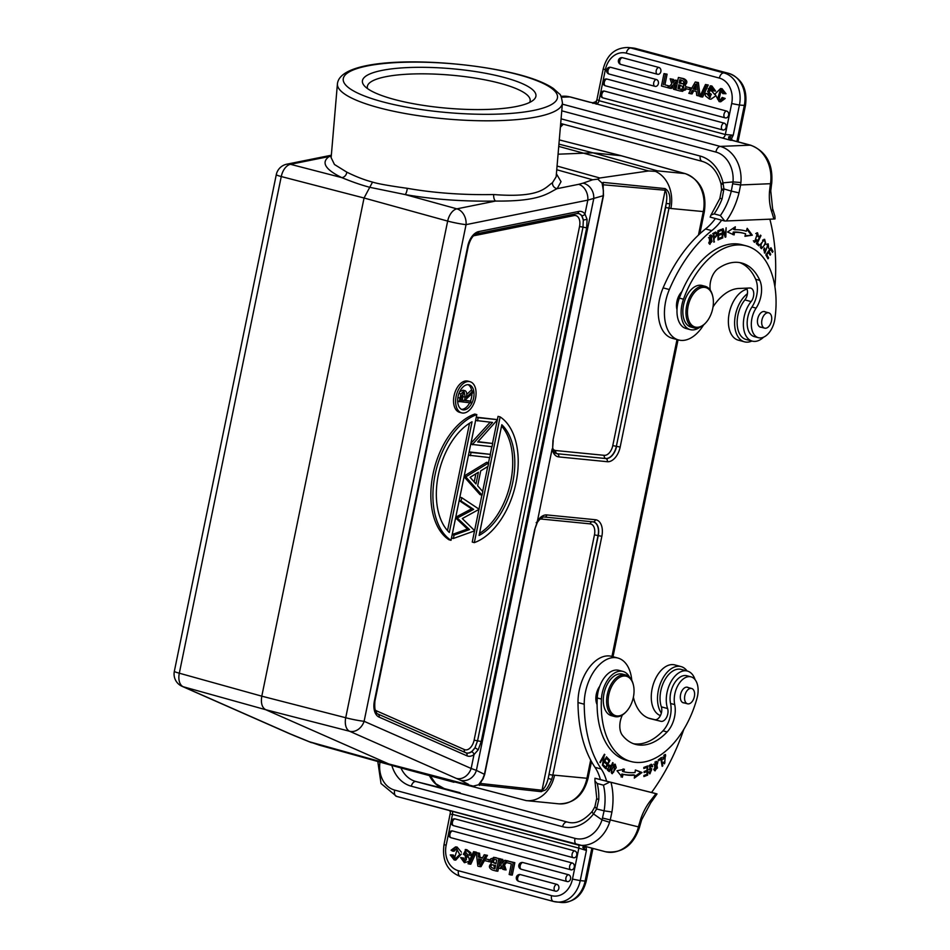 <?xml version="1.0" encoding="UTF-8"?>
<svg xmlns="http://www.w3.org/2000/svg" width="950" height="950" viewBox="0 0 950 950"><rect width="100%" height="100%" fill="white"/><g stroke="black" fill="none" stroke-linecap="round" stroke-linejoin="round"><path stroke-width="1.43" d="M558.933 144.127L592.99 152.831L621.169 155.741M699.818 233.819L704.354 211.672L670.866 208.489A32.264 25.686 -84.3 0 0 655.357 171.344L657.471 170.857L684.998 173.589L620.516 155.562L559.289 139.899L620.813 155.61M657.471 170.857L592.99 152.831L558.077 154.197M558.731 146.407L648.624 170.953L655.357 171.344M648.624 170.953L599.818 177.994L557.068 166.048M603.06 185.428L602.086 183.101L603.404 190.665L603.214 195.664L552.959 440.444L603.487 195.629L603.06 185.428L603.713 184.822L665.19 190.237L665.119 188.587L603.202 182.4L602.086 183.101L597.776 179.158L599.818 177.994M665.119 188.587C667.601 190.297 670.593 192.933 669.857 203.799L620.172 447.046A15.996 9.595 105 0 1 607.335 461.712L558.766 456.902A15.996 9.595 105 0 1 552.14 448.946L537.273 521.811L534.636 529.708L484.393 774.476L482.624 779.095L478.574 784.771L541.322 791.682L542.023 790.246L480.819 783.501L480.415 782.847M670.866 208.489L665.617 207.48L666.199 203.478L669.857 203.799M453.934 782.254L397.124 766.899L526.193 800.601A32.264 25.686 -84.3 0 0 526.431 800.624A32.264 25.686 -84.3 0 0 554.551 775.188L552.817 775.188L551.689 779.428C545.336 793.345 545.419 789.046 541.322 791.682M480.415 782.907L478.574 784.771L473.195 786.113L388.787 763.954L309.415 741.772L319.758 745.275M474.846 786.778L473.195 786.113M556.747 169.741L592.646 179.764L597.776 179.158M331.301 155.61L329.199 156.513C320.91 162.391 325.09 169.421 341.762 177.602C352.343 181.961 361.76 185.214 370.001 187.352L405.068 194.548C433.343 199.464 463.517 201.638 495.603 201.056C541.144 201.59 548.197 192.708 557.163 188.658L561.034 181.664L556.403 173.826M281.259 176.546A13.443 1.057 -168.4 0 1 276.284 174.669L174.337 671.329A13.443 1.057 11.6 0 0 179.312 673.206A13.443 8.146 105.6 0 0 183.231 686.743L265.703 709.709C261.986 707.548 260.692 703.036 261.796 696.172L345.717 717.737L447.664 221.089A13.443 7.968 -74.6 0 1 456.867 208.846A13.443 10.307 78.6 0 1 466.058 224.639A13.443 1.057 -168.4 0 1 447.664 221.089L364.052 198.004L261.796 696.172L179.312 673.206L281.259 176.546L364.052 198.004L372.543 182.091C377.459 183.694 389.049 185.773 407.277 188.314C434.269 193.028 463.077 195.106 493.703 194.548C541.298 198.217 545.336 187.186 552.461 182.721L556.142 176.831L562.436 103.004C561.581 97.244 560.559 94.204 559.348 93.884L553.375 88.492C545.727 83.303 534.256 78.672 518.973 74.611C454.622 57.879 340.611 54.542 337.416 83.849A112.919 25.745 4.9 0 0 378.872 107.73A112.919 25.745 4.9 0 0 497.242 120.686A112.919 25.745 4.9 0 0 562.436 103.004M318.986 745.061L397.124 766.899L388.787 763.954L265.703 709.709L349.624 731.274A13.443 7.98 104.4 0 1 345.717 717.737A13.443 1.057 11.6 0 0 364.111 721.299L466.058 224.639L587.812 200.129A13.443 10.307 -101.4 0 0 578.621 184.336L583.086 183.148A13.443 11.661 70.5 0 1 593.667 199.049L476.389 770.379L471.152 768.467L474.003 754.597L478.206 749.799L481.234 741.499L586.673 227.834L587.088 219.355L584.962 214.011L587.812 200.129L603.487 195.629M381.876 70.431A87.103 19.867 -175.1 0 1 488.478 73.839A87.103 19.867 -175.1 0 1 533.176 100.272A87.103 19.867 -175.1 0 1 516.515 106.471A87.103 19.867 -175.1 0 1 429.139 106.222A87.103 19.867 -175.1 0 1 364.42 85.904A87.103 19.867 -175.1 0 1 381.876 70.431M337.416 83.849L331.134 157.664L334.459 164.493L346.786 172.128C355.929 176.676 364.515 180.001 372.543 182.091M346.786 172.128A5.379 4.465 114.4 0 1 341.762 177.602L290.474 164.314A13.443 8.17 104.5 0 0 281.271 176.558M603.202 182.4L603.226 187.209M552.971 449.053A10.604 6.365 -75 0 0 555.691 450.526L604.259 455.335A10.604 6.365 -75 0 0 612.774 445.609L665.19 190.237C666.888 192.981 667.232 197.386 666.199 203.478L616.36 446.298L665.617 207.48M552.959 440.444L552.663 447.604M480.451 782.669L483.063 778.905L484.678 774.44L476.389 770.379A13.443 12.065 117.1 0 1 460.524 780.259L468.54 784.356M295.331 736.048A13.443 8.954 112.1 0 1 294.548 735.787L289.121 733.507A13.443 10.711 -66.2 0 0 290.272 733.911L309.415 741.772M456.677 778.454A13.443 10.711 -66.2 0 0 471.152 768.467L364.111 721.299A13.443 10.711 113.8 0 1 349.624 731.274L460.524 780.259M536.192 522.643L537.273 521.811M549.231 774.499L552.817 775.188L601.849 536.311L598.263 535.622L548.186 778.383C546.737 784.296 544.683 788.251 542.023 790.246L594.451 534.874A10.604 6.365 -75 0 0 590.188 523.878L541.619 519.068A10.604 6.365 -75 0 0 539.742 519.306M551.689 779.428L548.186 778.383L598.037 535.562L594.451 534.874M479.418 785.424L481.175 781.803M478.206 749.799L475 747.709L471.675 751.723A2.684 1.734 -125.6 0 1 474.003 754.597A15.996 9.595 105 0 1 468.671 756.271A15.996 9.595 105 0 1 466.901 755.808A2.684 2.138 -66.2 0 0 465.761 752.732L378.195 714.139M587.088 219.355L583.312 220.091L581.709 215.662A2.684 1.947 -37.3 0 0 584.962 214.011A15.996 9.595 105 0 0 580.521 211.363A15.996 9.595 105 0 0 578.633 211.47L478.705 231.586A15.996 9.595 105 0 0 467.756 246.145L374.395 700.981A15.996 9.595 105 0 0 379.05 717.084L466.901 755.808M578.384 213.513A13.288 7.98 -75 0 1 583.312 220.091L583.003 227.157L477.553 740.822L475 747.709A13.288 7.98 -75 0 1 467.02 753.041A13.288 7.98 -75 0 1 466.07 752.851M476.817 414.604L474.739 414.046A67.213 40.328 105 0 0 433.022 474.05A67.213 40.328 105 0 0 448.934 539.754L451.012 540.312A67.213 40.328 -75 0 1 435.1 474.608A67.213 40.328 -75 0 1 476.817 414.604L451.012 540.312M459.171 500.579L471.58 508.82L455.762 517.168M455.62 517.893L467.447 529.019L452.212 534.494M464.063 476.722L479.999 494.617L482.077 495.176L482.814 491.601L477.648 485.806L480.724 470.856L487.979 466.414L488.716 462.864L486.637 462.306L464.218 475.986M468.492 455.181L489.796 457.603L490.461 454.373L469.157 451.915M470.725 444.279L492.029 446.702L492.694 443.472L477.981 441.667M492.694 443.472L477.696 441.988L497.586 419.639L476.294 417.181M490.164 422.204L470.939 443.246M474.323 542.616L500.128 416.907A67.213 40.328 -75 0 1 516.04 482.624A67.213 40.328 -75 0 1 474.323 542.616L472.245 542.07L474.537 530.884M474.679 530.219L478.871 509.806M479.002 509.152L481.887 495.116M482.647 491.411L487.742 466.569M488.514 462.804L489.582 457.591M490.259 454.326L491.827 446.678M492.492 443.412L497.159 420.672M497.384 419.591L498.049 416.361L500.128 416.907M470.012 381.698L467.934 381.14A16.126 9.678 105 0 0 466.996 380.974A16.126 9.678 105 0 0 454.219 394.998A16.126 9.678 105 0 0 459.586 412.312L461.664 412.87A16.126 9.678 -75 0 1 456.297 395.544A16.126 9.678 -75 0 1 469.074 381.532A16.126 9.678 -75 0 1 470.012 381.698A16.126 9.678 -75 0 1 475.38 399.024A16.126 9.678 -75 0 1 462.603 413.036A16.126 9.678 -75 0 1 461.664 412.87M472.043 421.788A61.833 37.097 105 0 0 438.342 474.929A61.833 37.097 105 0 0 449.314 532.475L472.043 421.788M447.509 530.611L469.549 423.237M451.488 537.985L453.376 538.484L474.774 530.801L462.294 518.558L479.192 509.271L461.747 497.693L461.059 501.018L459.183 500.508M452.176 534.624L454.064 535.123L453.376 538.484M467.447 529.019L469.526 529.577L457.52 518.273L455.644 517.774M454.064 535.123L469.526 529.577M455.727 517.346L457.52 518.273M471.58 508.82L473.658 509.378L461.059 501.018M457.603 517.845L473.658 509.378M459.871 497.183L461.747 497.693M464.182 476.188L466.058 476.686L464.099 476.591M466.058 476.686L488.716 462.864M482.077 495.176L465.975 477.09M478.396 472.257L470.096 477.327L475.997 483.954L478.396 472.257M475.891 473.789L474.216 481.947M469.157 451.951L471.034 452.449L470.369 455.679M490.461 454.373L471.034 452.449M470.867 443.591L472.744 444.101L472.601 444.778M472.744 444.101L492.539 422.441L475.617 420.446M476.282 417.216L478.159 417.715L477.494 420.945M497.586 419.639L478.159 417.715M479.109 535.432A61.833 37.097 105 0 0 512.798 482.303A61.833 37.097 105 0 0 501.826 424.745L479.109 535.432M501.553 426.051A61.833 37.097 -75 0 1 510.72 481.745A61.833 37.097 -75 0 1 479.512 533.437M463.256 409.889A12.908 7.742 105 0 0 473.468 398.668A12.908 7.742 105 0 0 469.169 384.821A12.908 7.742 105 0 0 468.421 384.679A12.908 7.742 105 0 0 458.209 395.901A12.908 7.742 105 0 0 462.508 409.747A12.908 7.742 105 0 0 463.256 409.889M468.101 384.667A12.908 7.742 -75 0 1 471.734 390.759M471.948 393.656A12.908 7.742 -75 0 1 470.452 401.102M469.692 402.788A12.908 7.742 -75 0 1 461.498 409.355M457.662 401.339L470.523 402.859L470.856 401.221L465.702 400.354M459.183 401.743L460.952 393.918L464.586 390.497C466.676 391.258 467.246 393.537 466.319 397.314L472.934 391.079L470.856 390.533L466.723 394.428M463.196 390.117L459.669 391.709M458.28 395.58L457.995 396.863M458.969 393.383L460.952 393.918M470.856 401.221L465.631 400.698L465.904 399.356L472.518 393.122L472.934 391.079M464.467 400.579L460.691 400.211L461.391 396.767L464.253 392.148L465.168 397.219L464.467 400.579L460.762 399.867M463.244 392.481L462.389 400.021M367.579 88.647A81.724 18.644 -175.1 0 1 367.317 86.735A81.724 18.644 -175.1 0 1 385.581 76.76A81.724 18.644 -175.1 0 1 476.781 78.363A81.724 18.644 -175.1 0 1 530.183 100.605A81.724 18.644 -175.1 0 1 529.601 102.446M449.611 810.587L450.371 812.001L449.671 810.599M451.381 814.316L452.509 814.34L446.144 845.298A21.506 17.124 95.7 0 0 458.458 870.746A5.641 3.384 105 0 0 460.394 876.541A5.641 3.384 105 0 0 460.726 876.601M460.144 792.751A15.865 9.512 105 0 0 460.049 792.727L444.184 788.547A31.991 25.591 103.9 0 1 429.447 775.639M487.433 855.356L485.878 855.202L479.429 866.543L477.85 866.127L476.235 852.613L479.548 853.242L478.004 853.088L478.408 857.054L482.374 858.123L484.215 854.751L487.433 855.356L485.438 858.871M485.129 859.418L480.985 866.697L479.429 866.543M479.548 853.242L479.964 857.209L482.505 857.898M555.358 891.136L518.961 881.398A3.491 2.102 105 0 1 517.786 877.503A3.491 2.102 105 0 1 520.362 874.594L556.842 884.355A3.479 2.779 95.7 0 1 558.837 888.476A3.479 2.779 95.7 0 1 558.778 888.725A3.479 2.779 95.7 0 1 558.505 889.461A3.479 2.779 95.7 0 1 558.256 889.901A3.479 2.779 95.7 0 1 557.424 890.768A3.479 2.779 95.7 0 1 556.878 891.064A3.479 2.779 95.7 0 1 556.451 891.195A3.479 2.779 95.7 0 1 555.869 891.231A3.479 2.779 95.7 0 1 555.513 891.183A3.479 2.779 95.7 0 1 555.441 891.159A3.491 2.102 -75 0 1 555.394 891.148A3.491 2.102 -75 0 1 554.266 887.264A3.491 2.102 -75 0 1 556.842 884.355M555.513 891.171A3.491 3.491 0 0 1 555.394 891.148L518.914 881.386A3.491 3.491 0 0 1 519.721 874.511A3.479 2.779 95.7 0 1 520.362 874.594M567.079 881.529L521.443 869.321A3.491 2.102 105 0 1 520.268 865.426A3.491 2.102 105 0 1 522.844 862.517L568.563 874.748A3.479 2.779 95.7 0 1 570.558 878.869A3.479 2.779 95.7 0 1 570.499 879.13A3.479 2.779 95.7 0 1 570.226 879.866A3.479 2.779 95.7 0 1 569.976 880.294A3.479 2.779 95.7 0 1 569.145 881.161A3.479 2.779 95.7 0 1 568.599 881.457A3.479 2.779 95.7 0 1 568.183 881.588A3.479 2.779 95.7 0 1 567.589 881.624A3.479 2.779 95.7 0 1 567.245 881.576A3.479 2.779 95.7 0 1 567.162 881.553A3.491 2.102 -75 0 1 567.126 881.541A3.491 2.102 -75 0 1 565.986 877.669A3.491 2.102 -75 0 1 568.563 874.748M567.245 881.576A3.491 3.491 0 0 1 567.126 881.541L521.396 869.309A3.491 3.491 0 0 1 522.203 862.434A3.479 2.779 95.7 0 1 522.844 862.517M570.796 869.784L451.202 837.781A3.491 2.102 105 0 1 449.956 834.183A3.491 2.102 105 0 1 452.592 830.977L572.268 863.004A3.479 2.779 95.7 0 1 574.263 867.124A3.479 2.779 95.7 0 1 574.204 867.374A3.479 2.779 95.7 0 1 573.931 868.11A3.479 2.779 95.7 0 1 573.693 868.549A3.479 2.779 95.7 0 1 572.85 869.416A3.479 2.779 95.7 0 1 572.316 869.713A3.479 2.779 95.7 0 1 571.888 869.844A3.479 2.779 95.7 0 1 571.306 869.879A3.479 2.779 95.7 0 1 570.95 869.832A3.479 2.779 95.7 0 1 570.879 869.808A3.491 2.102 -75 0 1 570.831 869.796A3.491 2.102 -75 0 1 569.644 866.174A3.491 2.102 -75 0 1 572.268 863.004M570.95 869.832A3.491 3.491 0 0 1 570.831 869.796L451.155 837.769A3.491 3.491 0 0 1 451.963 830.894A3.479 2.779 95.7 0 1 452.592 830.977M573.361 857.731L453.684 825.704A3.491 2.102 105 0 1 452.438 822.106A3.491 2.102 105 0 1 455.074 818.9L574.75 850.927A3.479 2.779 95.7 0 1 576.745 855.047A3.479 2.779 95.7 0 1 576.163 856.472A3.479 2.779 95.7 0 1 573.361 857.731A3.491 2.102 -75 0 1 572.114 854.133A3.491 2.102 -75 0 1 574.75 850.927M453.637 825.693A3.491 3.491 0 0 1 454.444 818.817A3.479 2.779 95.7 0 1 455.074 818.9M514.829 862.683L512.276 875.081L510.732 874.926L513.273 862.529L514.829 862.683L506.825 860.807L513.273 862.529M504.474 864.88L502.918 864.726L504.545 869.761L506.101 869.915L504.474 864.88L506.599 862.576M508.119 860.938L504.818 860.273L506.599 860.748L502.918 864.726M503.452 861.816L502.752 859.453L499.391 858.812L501.196 859.299L502.312 863.111L504.818 860.273M501.956 866.685L499.474 868.395L501.03 868.549L502.158 867.362M476.366 852.174L470.796 864.191L469.241 864.037L468.006 863.704L473.575 851.687L476.366 852.174L474.81 852.019L469.241 864.037M465.156 860.831L463.707 858.016L460.619 857.601L462.151 857.862L464.36 860.878L466.474 859.75L465.346 857.814L465.262 849.514L469.324 852.649L469.407 855.202L467.899 854.964L464.978 851.307L463.374 854.24L467.103 856.864L464.396 862.707L460.619 857.601M464.396 862.707L469.122 861.294M469.407 860.664L468.659 857.019L464.93 854.394L465.809 851.497M469.407 855.202L470.963 855.356L470.879 852.791L466.806 849.668L465.262 849.514M496.292 857.719L493.584 857.351L494.736 857.565L490.675 858.824L491.221 863.609C488.478 866.127 488.894 868.264 492.48 870.034L496.304 871.067L498.845 858.669L494.736 857.565L500.389 858.907M500.009 860.748L498.762 866.839M498.489 868.134L497.859 871.221L496.304 871.067M452.532 851.105L451.06 850.214L455.561 846.901L459.729 854.477L454.195 859.964L450.264 854.953L451.891 854.929L454.456 858.266L457.188 849.419L454.029 849.015L452.532 851.105L454.076 851.259L456.321 848.861M455.24 858.242L453.447 855.083L451.891 854.929M454.195 859.964L455.751 860.118L461.367 854.014M461.415 852.197L457.104 847.056L455.561 846.901M490.152 861.852L484.868 860.664L485.248 858.847L490.224 859.916M458.458 870.746L551.546 895.66A21.506 17.124 95.7 0 0 564.573 892.644A21.506 17.124 95.7 0 0 572.47 879.106L578.835 848.148L586.423 850.452L582.789 847.436L583.811 845.939M591.814 848.362L585.093 881.089L580.236 880.614L586.423 850.452L586.15 846.913L583.264 847.911M586.174 846.521L582.789 847.436M594.902 806.693L596.742 798.19A5.641 1.651 1.7 0 0 598.797 799.544L596.636 808.972L604.105 810.825L602.039 819.898L609.579 822.284L610.256 819.909L639.552 827.165C633.401 845.524 622.048 853.717 605.482 851.746A32.526 26.018 -76.1 0 0 638.447 826.904L638.887 825.229L639.991 825.491L641.678 819.743L640.68 819.149L638.887 825.229M456.617 791.873L444.22 788.559A5.641 3.384 105 0 0 444.22 788.559A5.641 3.384 105 0 0 444.184 788.547L416.005 781.553L567.269 822.035A31.991 25.591 -76.1 0 0 567.625 822.13C575.664 824.41 583.882 820.812 592.289 811.347L594.89 806.728L596.636 808.972L593.501 813.936A5.641 1.603 -142.8 0 1 592.278 811.359A5.641 1.603 -142.8 0 1 592.313 811.312M609.579 782.159L603.452 785.163L597.217 783.501L594.949 781.078L594.961 778.24L657.02 793.927L650.726 802.845A5.641 2.672 38.7 0 0 650.679 800.482A43.011 25.804 105 0 0 640.68 819.149M603.452 785.163A48.118 28.868 105 0 1 604.105 810.825L611.931 812.012A53.77 32.264 105 0 0 611.016 782.515M600.388 779.594L594.961 778.24M657.02 793.927L651.557 792.466M683.822 729.339A161.31 96.781 -75 0 1 651.546 792.49L600.424 779.677A53.77 32.264 -75 0 0 595.009 767.351A123.666 74.195 105 0 1 577.992 702.549A37.644 22.586 105 0 1 579.951 687.278A37.644 22.586 105 0 1 611.61 656.355L617.844 658.029A37.644 22.586 -75 0 1 631.786 680.307M606.646 781.351A53.77 32.264 105 0 0 601.243 769.013A123.666 74.195 -75 0 1 584.226 704.223A37.644 22.586 -75 0 1 586.186 688.952A37.644 22.586 -75 0 1 617.844 658.029M633.389 697.193A48.391 29.034 105 0 0 650.192 718.651A48.391 29.034 105 0 0 650.501 718.734L660.879 721.311A8.063 4.833 105 0 0 666.556 717.416A8.063 4.833 105 0 0 667.589 708.534A23.655 14.191 -75 0 1 667.506 690.508A23.655 14.191 -75 0 1 687.396 671.068L681.162 669.406A23.655 14.191 105 0 0 661.271 688.833A23.655 14.191 105 0 0 661.354 706.859A8.063 4.833 -75 0 1 660.321 715.742A8.063 4.833 -75 0 1 654.645 719.649L648.565 718.129M687.396 671.068A23.655 14.191 -75 0 1 695.079 679.654M611.159 770.343L612.216 773.716L616.253 767.612L615.208 764.216L611.159 770.343M613.142 762.992L612.667 762.613L611.099 766.127L609.568 765.059L607.394 770.011L609.294 771.649L613.142 762.992L612.56 762.838M642.034 772.504L635.372 769.999L635.039 772.54A90.606 54.352 -75 0 1 623.758 771.744L624.411 769.227L616.977 770.747L622.321 777.278L623.093 774.345A93.29 55.967 105 0 0 634.707 775.164L634.315 778.121L642.034 772.504L640.787 772.172L634.493 776.756M647.722 765.949L643.839 767.422L643.839 768.502L647.033 767.291L647.009 770.414L644.124 771.507L644.124 772.587L646.998 771.495L646.974 774.309L643.898 775.473L643.898 776.554L647.651 775.129L647.722 765.949M609.924 760.356L607.371 757.791L606.872 758.777L608.974 760.879L607.549 763.717L605.649 761.829L605.162 762.803L607.05 764.703L605.768 767.256L603.737 765.237L603.25 766.211L605.72 768.693L609.924 760.356L608.487 760.392M606.931 757.316L606.539 756.818L602.965 763.076L604.438 754.229L599.901 762.197L600.305 762.696L603.867 756.438L602.395 765.284L606.931 757.316L606.337 757.162M653.992 769.821L655.084 770.866L657.792 762.482L656.664 761.401L653.992 769.821M661.342 757.53L658.196 759.953L658.362 760.938L660.856 759.026L662.162 766.329L662.827 765.819L661.342 757.53M649.883 768.704L649.741 766.127L651.273 765.451L652.056 766.876L652.697 766.448L651.581 764.311L649.527 769.916L651.581 769.928L650.192 772.801L649.551 771.59L648.898 772.006L649.907 773.882L651.759 768.704L649.669 768.657M622.381 715.006A16.126 9.678 105 0 0 622.404 735.276A61.299 36.777 105 0 0 635.574 744.384A61.299 36.777 105 0 0 635.954 744.479A61.299 36.777 105 0 0 667.137 731.939A21.506 12.908 105 0 0 674.714 704.603A18.822 11.293 -75 0 1 678.264 684.843A18.822 11.293 -75 0 1 690.923 676.828A18.822 11.293 -75 0 1 691.042 676.863L686.886 675.747A18.822 11.293 105 0 0 686.767 675.711A18.822 11.293 105 0 0 671.151 690.84A18.822 11.293 105 0 0 670.557 703.487A21.506 12.908 -75 0 1 662.981 730.823A61.299 36.777 -75 0 1 633.519 743.719M622.974 671.448L618.818 670.332A24.201 14.511 105 0 0 618.676 670.296A24.201 14.511 105 0 0 604.58 677.338A24.201 14.511 105 0 0 599.711 686.28A13.443 8.063 105 0 0 596.553 693.132A13.443 8.063 105 0 0 597.099 704.603A79.04 47.417 105 0 0 626.822 760.404L630.978 761.52A79.04 47.417 -75 0 1 601.421 699.069A24.201 14.511 -75 0 1 622.82 671.401A24.201 14.511 -75 0 1 622.974 671.448A24.201 14.511 -75 0 1 629.589 677.219M663.254 759.299L663.385 757.34L665.261 755.642L664.774 762.755L663.991 761.947L663.409 762.767L664.477 763.824L665.511 754.538L663.254 759.299L662.506 759.097M612.643 772.671L611.646 773.347M614.519 764.239L615.006 765.296M614.899 765.261L613.581 772.279C611.171 772.445 611.242 770.248 613.783 765.7L614.899 765.261L613.534 764.904M611.147 772.279L613.581 772.279M610.434 765.949L610.102 766.697M608.606 770.07L608.261 770.83M609.009 765.106L611.099 766.127M606.658 768.716L609.259 770.236L607.905 769.049L609.294 766.175L610.636 767.149L609.259 770.236M607.905 769.049L607.109 768.835M635.36 770.129L640.787 772.172M623.093 774.345L621.846 774.012A93.29 55.967 -75 0 0 633.46 774.832L634.707 775.164M621.846 774.012L621.074 776.946M623.164 768.894L622.511 771.412L623.758 771.744M646.416 774.523L647.651 775.129M646.475 766.424L646.463 767.149M646.439 770.64L646.439 771.341M646.404 774.796L643.898 775.746M644.124 771.78L646.998 771.495M643.839 767.695L647.033 767.291M607.062 758.397L608.677 760.012M606.896 763.551L606.563 764.216M605.126 767.078L604.782 767.754M603.44 765.842L605.768 767.256M605.34 762.434L607.549 763.717M603.274 756.283L603.867 756.438M604.236 754.597L604.877 754.763M655.999 761.401L656.759 762.66M655.69 769.832L654.514 770.545M656.391 762.482L657.424 768.004L655.393 769.809L654.336 764.358L656.391 762.482L654.835 762.114M653.766 769.262L655.393 769.809M662.031 765.605L662.827 765.819M659.775 758.741L660.856 759.026M650.869 764.322L651.451 766.116M652.697 766.448L651.938 766.246M651.273 765.451L649.598 765.106M650.999 768.669L651.427 769.892M650.465 772.813L649.373 773.514M651.581 769.928L649.028 769.619M691.042 676.863A18.822 11.293 -75 0 1 697.039 698.119A79.04 47.417 -75 0 1 631.489 761.651A79.04 47.417 -75 0 1 630.978 761.52M599.711 686.28A24.201 14.511 105 0 0 597.265 697.965A79.04 47.417 105 0 0 597.099 704.603M622.63 674.132A21.506 12.908 105 0 0 622.488 674.096A21.506 12.908 105 0 0 622.357 674.061A21.506 12.908 105 0 0 604.438 691.648A21.506 12.908 105 0 0 611.373 715.647A21.506 12.908 105 0 0 611.503 715.682M626.466 711.419L625.919 712.013A21.506 12.908 -75 0 1 614.828 716.573A21.506 12.908 -75 0 1 614.697 716.538A21.506 12.908 -75 0 1 607.727 692.657A21.506 12.908 -75 0 1 625.682 674.951A21.506 12.908 -75 0 1 625.812 674.987A21.506 12.908 -75 0 1 633.282 684.523L633.46 685.306A20.437 12.255 -75 0 1 632.985 698.939A20.437 12.255 -75 0 1 626.466 711.419A20.437 12.255 -75 0 1 615.932 715.754A20.437 12.255 -75 0 1 609.188 693.037A20.437 12.255 -75 0 1 626.24 676.21A20.437 12.255 -75 0 1 633.46 685.306M688.334 687.598A8.063 4.833 105 0 0 687.515 687.242A8.063 4.833 105 0 0 687.467 687.23A8.063 4.833 105 0 0 680.734 693.868A8.063 4.833 105 0 0 683.347 702.822A8.063 4.833 105 0 0 683.394 702.834A8.063 4.833 105 0 0 684.238 702.929M684.558 698.024A7.932 4.762 -75 0 1 691.636 688.489A7.932 4.762 -75 0 1 694.616 694.26A7.932 4.762 -75 0 1 687.539 703.807A7.932 4.762 -75 0 1 684.558 698.024M664.857 754.561L665.701 755.891M664.905 762.779L663.896 763.467M665.261 755.642L663.777 755.274M661.366 713.07A26.351 15.806 -75 0 1 658.873 688.227A26.351 15.806 -75 0 1 681.019 666.579A26.351 15.806 -75 0 1 687.052 670.973M681.019 666.579L674.797 664.917A26.351 15.806 105 0 0 652.638 686.553A26.351 15.806 105 0 0 660.416 715.576M484.215 854.751L485.878 855.202M478.408 857.054L479.964 857.209M476.235 852.613L478.004 853.088M479.073 864.31A15.568 12.397 95.7 0 1 479.869 862.659L481.579 859.607L478.574 858.812L479.073 864.31M480.32 861.864L480.059 859.204M510.732 874.926L509.164 874.499L511.349 863.847L506.469 862.541L506.825 860.807M508.155 860.902L506.599 860.748M501.196 859.299L502.752 859.453M499.474 868.395L497.705 867.932L501.173 864.334L499.391 858.812M504.545 869.761L502.716 869.262L501.766 865.949L501.161 866.602M473.575 851.687L474.81 852.019M462.151 857.862L463.707 858.016M464.93 854.394L463.374 854.24M493.608 859.144L492.718 859.251L491.886 862.006L495.936 863.776L496.719 859.94L493.549 859.133M495.579 865.509L494.891 868.846C490.699 867.611 489.784 866.258 492.124 864.809L495.579 865.509M498.845 858.669L500.401 858.824M495.983 863.55L493.347 862.149L494.178 859.394L494.95 859.275M494.938 868.633L493.537 864.963M485.248 858.847L490.2 860.011M489.238 859.916L488.858 861.721M731.179 140.184L731.429 138.949L728.626 136.954L728.887 139.211L731.12 140.398L591.173 102.505M693.761 90.796L692.051 93.943L688.833 93.337L695.281 81.997L698.416 82.567L700.043 96.081L696.718 95.451L696.314 91.485L692.336 90.416L690.496 93.789M658.861 67.45A3.479 2.779 95.7 0 1 660.891 69.991A3.479 2.779 95.7 0 1 660.856 71.571A3.479 2.779 95.7 0 1 657.543 74.278A3.479 2.779 95.7 0 1 657.459 74.254A3.491 2.102 -75 0 1 657.424 74.243L620.991 64.493A3.491 2.102 105 0 1 620.944 64.481L657.424 74.243A3.491 2.102 -75 0 1 656.165 70.965A3.491 2.102 -75 0 1 658.861 67.45L622.381 57.689A3.491 2.102 105 0 0 619.685 61.192A3.491 2.102 105 0 0 620.944 64.481A3.491 3.491 0 0 1 621.739 57.618A3.479 2.779 95.7 0 1 621.953 57.618A3.479 2.779 95.7 0 1 622.381 57.689M620.944 57.784A3.479 2.779 95.7 0 1 621.371 57.653A3.479 2.779 95.7 0 1 621.739 57.618M656.379 79.527A3.479 2.779 95.7 0 1 658.409 82.068A3.479 2.779 95.7 0 1 658.374 83.647A3.479 2.779 95.7 0 1 655.061 86.355A3.479 2.779 95.7 0 1 654.989 86.331A3.491 2.102 -75 0 1 654.942 86.319A3.491 2.102 -75 0 1 653.683 83.042A3.491 2.102 -75 0 1 656.379 79.527L610.66 67.296A3.491 2.102 105 0 0 607.964 70.799A3.491 2.102 105 0 0 609.223 74.088A3.491 2.102 105 0 0 609.259 74.1L654.942 86.319A3.491 3.491 0 0 0 655.061 86.355M609.223 67.379A3.479 2.779 95.7 0 1 609.651 67.26A3.479 2.779 95.7 0 1 610.019 67.213A3.479 2.779 95.7 0 1 610.232 67.224A3.479 2.779 95.7 0 1 610.66 67.296M654.894 86.308L609.259 74.1A3.491 3.491 0 0 1 610.019 67.213M726.619 111.067A3.479 2.779 95.7 0 1 728.65 113.608A3.479 2.779 95.7 0 1 728.614 115.188A3.479 2.779 95.7 0 1 725.301 117.895A3.479 2.779 95.7 0 1 725.23 117.871A3.491 2.102 -75 0 1 725.182 117.859A3.491 2.102 -75 0 1 723.995 114.237A3.491 2.102 -75 0 1 726.619 111.067L606.943 79.04A3.491 2.102 105 0 0 604.319 82.211A3.491 2.102 105 0 0 605.506 85.832A3.491 2.102 105 0 0 605.554 85.844L725.147 117.847M605.518 79.135A3.479 2.779 95.7 0 1 605.934 79.004A3.479 2.779 95.7 0 1 606.314 78.957A3.479 2.779 95.7 0 1 606.516 78.969A3.479 2.779 95.7 0 1 606.943 79.04M724.149 123.144A3.479 2.779 95.7 0 1 726.168 125.685A3.479 2.779 95.7 0 1 726.144 127.264A3.479 2.779 95.7 0 1 722.819 129.972A3.479 2.779 95.7 0 1 722.748 129.948A3.491 2.102 -75 0 1 722.701 129.936A3.491 2.102 -75 0 1 721.513 126.314A3.491 2.102 -75 0 1 724.149 123.144L604.473 91.117A3.491 2.102 105 0 0 601.837 94.288A3.491 2.102 105 0 0 603.024 97.909A3.491 2.102 105 0 0 603.072 97.921L722.665 129.924M603.761 91.046A3.479 2.779 95.7 0 1 604.473 91.117M668.147 87.756L661.449 86.011L663.991 73.613L667.102 74.183L664.917 84.835L669.667 86.117M676.258 87.946L675.106 84.348L673.55 84.194L675.331 89.728L673.526 89.241L672.398 85.429L669.904 88.267L671.448 88.421L672.826 86.866M675.106 84.348L677.516 81.854M677.778 80.56L675.236 80.133L677.006 80.607L673.55 84.194M674.12 81.332L673.562 79.42L670.166 78.779L672.006 79.278L672.956 82.591L675.236 80.133M708.273 84.989L706.717 84.835L701.148 96.853L699.901 96.52L705.482 84.502L708.273 84.989L707.156 87.4M706.859 88.029L702.703 97.007L701.148 96.853M714.911 94.668L709.804 88.944L711.123 87.863M714.091 90.939L715.647 91.093L711.883 85.987L710.327 85.832L714.091 90.939L712.571 90.677L710.363 87.661L708.249 88.789L709.377 90.713L709.46 99.026L705.387 95.891L705.316 93.337L706.824 93.575L709.745 97.232L711.336 94.299L707.619 91.675L710.327 85.832M710.457 97.197L708.379 93.729L705.316 93.337M709.46 99.026L711.016 99.18L714.851 96.496M681.542 91.129L685.591 89.858L686.054 88.766M686.126 86.842L685.045 85.084C687.8 82.567 687.373 80.429 683.798 78.66L682.242 78.506C685.829 80.275 686.244 82.413 683.501 84.93L684.036 89.704L679.986 90.974L682.694 91.343M682.242 78.506L678.407 77.472L683.798 78.66M719.946 99.833L719.091 99.263L721.038 90.452M722.831 93.611L726.002 93.729L722.071 88.73L720.516 88.576L724.446 93.587L722.831 93.611L720.254 90.274L717.535 99.109L720.682 99.524L722.19 97.434L723.651 98.325L719.162 101.626L714.994 94.062L720.516 88.576M719.162 101.626L720.717 101.781L725.206 98.479L722.19 97.434M691.137 89.276L691.398 88.029L685.852 86.806L691.398 88.029M728.626 136.954L733.246 135.209L725.325 134.508L731.678 103.55A21.506 17.124 95.7 0 0 719.364 78.09A5.641 3.384 -75 0 1 723.579 72.912A5.641 3.384 -75 0 1 723.9 72.912L728.757 73.399L635.669 48.486A27.158 21.624 -84.3 0 0 632.902 47.987L628.045 47.5A27.158 21.624 95.7 0 1 630.812 47.999L723.9 72.912A27.158 21.624 95.7 0 1 739.432 105.046L731.678 103.55M732.082 140.232A8.871 5.32 105 0 0 731.559 138.558L731.429 138.949M738.008 141.823L745.465 105.498L739.432 105.046L733.246 135.209L731.559 138.558L729.268 136.681M590.579 102.362A5.641 3.384 -75 0 0 590.567 102.362L570.416 96.971A5.641 3.384 105 0 0 569.786 96.9L589.938 102.291A5.641 3.384 -75 0 1 590.567 102.362L592.847 102.754L595.923 101.662L596.588 100.522L596.208 101.519L592.907 103.407L592.8 102.79M636.31 48.652A5.641 3.384 105 0 0 636.001 48.545A5.641 3.384 105 0 0 635.669 48.486L630.812 47.999A5.641 3.384 105 0 0 630.515 47.999A5.641 3.384 105 0 0 626.288 53.176A21.506 17.124 95.7 0 0 613.249 56.193A21.506 17.124 95.7 0 0 605.352 69.73L598.999 100.7L596.933 99.584L596.588 100.522M596.505 102.41L596.351 101.116M596.339 102.79L596.208 101.519M562.341 104.144L720.254 146.407L750.132 145.172A5.641 3.384 -75 0 1 750.761 145.231C766.282 151.442 773.252 164.16 771.697 183.386A5.641 0.831 -171.4 0 1 770.486 183.706L740.596 184.953L740.905 182.519L733.008 181.913L731.31 191.104L723.912 188.919L722.119 198.787A5.641 0.796 -158.9 0 0 719.815 198.574M750.761 145.231L730.609 139.84A5.641 3.384 105 0 0 729.98 139.769L750.132 145.172A32.526 25.579 -92.4 0 1 770.486 183.706L770.224 185.404A5.641 0.831 8.6 0 0 771.447 185.072L770.759 190.867L769.5 191.591A43.011 25.804 105 0 0 771.59 211.458A161.31 96.781 -75 0 1 773.858 219.023L775.057 218.892L774.903 216.196L772.587 208.525A5.641 3.337 161.7 0 1 771.59 211.458M724.767 221.018L710.149 217.111L710.98 215.033L714.139 213.881L720.373 215.555L724.767 221.018L773.858 219.023M726.275 221.006A53.77 32.264 105 0 0 739.017 192.862L731.31 191.104A48.118 28.868 105 0 1 720.373 215.555M769.856 219.189A161.31 96.781 -75 0 1 774.915 286.876M763.61 337.167A23.655 14.191 -75 0 1 752.269 341.121A23.655 14.191 -75 0 1 743.518 327.287A23.655 14.191 -75 0 1 743.779 318.879A23.655 14.191 -75 0 1 751.117 301.589A8.063 4.833 105 0 0 753.754 293.538A8.063 4.833 105 0 0 750.726 288.111A8.063 4.833 105 0 0 749.823 288.016L738.815 288.467A48.391 29.034 105 0 0 713.034 306.886M703.558 324.971A37.644 22.586 -75 0 1 678.597 339.981A37.644 22.586 -75 0 1 665.083 304.582A37.644 22.586 -75 0 1 669.346 289.536A123.666 74.195 -75 0 1 711.764 230.624A53.77 32.264 105 0 0 721.656 220.186M712.179 236.075L711.111 234.994L708.89 243.212L709.994 244.328L712.179 236.075L711.099 236.146M722.712 237.999L722.119 238.189L722.439 228.926L723.081 228.724L725.289 235.22L726.133 227.751L725.812 237.013L725.171 237.215L722.962 230.719L722.712 237.999L722.131 237.844M744.931 236.312L752.317 235.196L747.187 228.309L746.356 231.218A93.29 55.967 105 0 0 745.168 230.874A93.29 55.967 105 0 0 734.884 229.757L735.324 226.789L727.557 232.026L734.089 234.923L734.481 232.382A90.606 54.352 -75 0 1 744.467 233.474A90.606 54.352 -75 0 1 745.631 233.807L744.931 236.312M717.998 239.946L721.501 238.426L721.477 237.357L718.604 238.604L718.544 235.505L721.145 234.377L721.121 233.32L718.533 234.448L718.485 231.658L721.252 230.458L721.24 229.389L717.844 230.862L717.998 239.946M765.759 243.58L764.643 239.341L760.38 244.388L761.496 248.662L765.759 243.58L765.118 243.414M756.402 243.627L758.848 245.848L759.323 244.851L757.399 243.093L760.974 235.612L760.463 235.137L756.402 243.627M764.358 247.938L763.669 249.577L764.928 253.151L767.861 244.91L768.752 248.544L768.182 243.865L765.213 252.071L764.358 247.938M765.819 254.861L767.992 258.792L768.597 257.949L766.804 254.707L768.538 252.284L770.153 255.194L770.747 254.362L769.132 251.441L770.699 249.256L772.421 252.368L773.015 251.524L770.913 247.713L765.819 254.861L767.351 257.616L768.597 257.949M756.711 239.732L754.846 241.241L757.245 233.878L758.575 236.787L757.554 232.833L754.621 242.333L757.15 240.421L756.711 239.732M739.658 262.58A61.299 36.777 -75 0 1 755.666 279.288A21.506 12.908 -75 0 1 751.949 307.004A18.822 11.293 105 0 0 754.241 336.585L758.397 337.701A18.822 11.293 -75 0 1 756.105 308.121A21.506 12.908 105 0 0 759.822 280.392A61.299 36.777 105 0 0 741.76 263.043A61.299 36.777 105 0 0 734.932 262.307A61.299 36.777 105 0 0 718.212 268.506A16.126 9.678 105 0 0 710.291 290.213M746.344 245.896L742.188 244.791A79.04 47.417 105 0 0 733.388 243.829A79.04 47.417 105 0 0 681.863 291.674A13.443 8.063 105 0 0 676.721 302.575A13.443 8.063 105 0 0 677.006 309.771A24.201 14.511 105 0 0 686.066 328.51L690.222 329.626A24.201 14.511 -75 0 1 683.501 299.191A79.04 47.417 -75 0 1 737.544 244.946A79.04 47.417 -75 0 1 746.344 245.896A79.04 47.417 -75 0 1 774.927 318.666A18.822 11.293 -75 0 1 760.487 337.927A18.822 11.293 -75 0 1 758.397 337.701M713.854 242.167L714.222 238.224C717.381 235.671 717.879 233.605 715.718 232.037L713.236 233.296L713.854 242.167M715.421 218.524A53.77 32.264 -75 0 1 705.529 228.962A123.666 74.195 105 0 0 663.112 287.874A37.644 22.586 105 0 0 658.861 302.919A37.644 22.586 105 0 0 672.363 338.307L678.597 339.981M746.569 288.147A8.063 4.833 -75 0 1 744.883 299.915A23.655 14.191 105 0 0 737.556 317.205A23.655 14.191 105 0 0 746.035 339.459L752.269 341.121M681.863 291.674A79.04 47.417 105 0 0 679.345 298.086A24.201 14.511 105 0 0 677.006 309.771M699.58 327.429A24.201 14.511 -75 0 1 692.918 329.911A24.201 14.511 -75 0 1 690.222 329.626M765.439 311.944A8.063 4.833 105 0 0 764.631 311.588A8.063 4.833 105 0 0 763.729 311.493A8.063 4.833 105 0 0 757.566 319.592A8.063 4.833 105 0 0 760.463 327.168A8.063 4.833 105 0 0 761.342 327.275M705.161 286.306L702.038 285.475A21.506 12.908 105 0 0 699.651 285.214A21.506 12.908 105 0 0 683.561 304.855A21.506 12.908 105 0 0 690.923 327.026L694.034 327.869A21.506 12.908 -75 0 1 686.328 307.634A21.506 12.908 -75 0 1 702.762 286.057A21.506 12.908 -75 0 1 705.161 286.306A21.506 12.908 -75 0 1 712.631 295.842L712.809 296.626A20.437 12.255 -75 0 1 713.046 306.779A20.437 12.255 -75 0 1 705.814 322.739A20.437 12.255 -75 0 1 697.419 327.287A20.437 12.255 -75 0 1 687.812 307.836A20.437 12.255 -75 0 1 703.439 287.327A20.437 12.255 -75 0 1 712.809 296.626M761.734 323.653A7.932 4.762 -75 0 1 763.634 315.768A7.932 4.762 -75 0 1 768.752 312.835A7.932 4.762 -75 0 1 771.673 317.336A7.932 4.762 -75 0 1 769.761 325.221A7.932 4.762 -75 0 1 764.643 328.154A7.932 4.762 -75 0 1 761.734 323.653M705.814 322.739L705.268 323.332A21.506 12.908 -75 0 1 696.433 328.118A21.506 12.908 -75 0 1 694.034 327.869M751.925 341.026A26.351 15.806 -75 0 1 744.515 341.834A26.351 15.806 -75 0 1 735.062 317.062A26.351 15.806 -75 0 1 747.424 293.704M747.056 289.192A26.351 15.806 105 0 0 728.828 315.388A26.351 15.806 105 0 0 738.281 340.159L744.515 341.834M710.434 235.006L710.932 235.743M710.374 243.295L709.401 243.972M708.724 242.844L710.208 243.271L709.092 237.773L710.873 236.039L712.001 241.454L710.208 243.271M710.873 236.039L709.46 235.683M724.411 234.982L725.289 235.22M725.028 236.811L725.812 237.013M752.317 235.196L745.073 235.766M744.467 233.474L743.221 233.142A90.606 54.352 105 0 0 733.234 232.049L732.842 234.591M734.481 232.382L733.234 232.049M733.887 227.763L733.626 229.413L734.873 229.757M746.356 231.218L745.109 230.886A93.29 55.967 -75 0 0 744.539 230.719M746.914 229.271L751.07 234.864M721.501 238.426L717.986 239.079M720.005 229.924L721.252 230.458M717.856 231.491L718.485 231.658M720.005 230.126L717.844 231.064M717.903 234.282L718.533 234.448M719.898 233.854L721.145 234.377M717.915 235.339L718.544 235.505M719.898 234.044L717.915 234.911M717.974 238.438L718.604 238.604M763.978 239.341L764.619 240.528M762.114 247.618L760.914 248.342M760.261 247.154L762.624 247.451C760.19 246.572 760.499 244.257 763.551 240.516L762.767 240.053M762.577 240.255L763.551 240.516C765.973 241.336 765.664 243.639 762.624 247.451M760.321 235.434L760.974 235.612M756.746 242.915L757.399 243.093M756.616 243.188L759.323 244.851M764.168 248.271L764.821 248.449M767.529 243.924L768.123 245.053M765.225 252.083L764.322 252.783M770.319 248.556L771.768 251.192L773.015 251.524M769.951 249.054L770.699 249.256M768.396 251.239L769.132 251.441M769.5 254.03L770.747 254.362M768.158 251.584L768.538 252.273L767.802 252.083M766.068 254.517L766.804 254.707M756.414 240.231L757.15 240.421M755.048 241.264L754.003 241.989M756.889 232.821L757.494 233.985M758.575 236.787L757.934 236.609M757.245 233.878L755.749 233.51M753.338 240.789L754.846 241.241M714.471 241.822L713.818 241.644M715.374 232.156L715.813 233.13L712.69 233.676M714.637 236.918L713.533 237.595M714.222 238.224L713.569 238.046M713.498 237.001L714.151 237.179L713.937 234.009L713.272 233.831M713.937 234.009L715.706 233.118C716.929 234.591 716.407 235.933 714.151 237.179M715.706 233.118L714.459 232.786M722.796 190.154C720.884 189.667 721.252 189.264 723.912 188.919L723.045 182.851A37.644 29.593 -92.4 0 0 700.209 156.073A5.641 3.384 -75 0 0 702.24 161.381L560.69 123.5M722.273 184.217C720.409 184.193 720.67 183.742 723.045 182.851L733.008 181.913A26.885 21.137 87.6 0 0 715.944 152.083L561.771 110.817M698.416 82.567L696.861 82.413L698.488 95.926M695.281 81.997L696.861 82.413M693.144 88.932L696.136 89.728L695.649 84.229A15.568 12.397 95.7 0 1 694.854 85.868L693.144 88.932L694.604 89.074L695.851 86.818M696.113 89.478L694.604 89.074M664.917 84.835L669.655 86.129M668.254 85.999L667.886 87.732M663.361 84.692L665.546 74.029L667.102 74.183M663.991 73.613L665.546 74.029M669.904 88.267L668.111 87.792L671.793 83.814L670.166 78.779M677.754 80.691L677.006 80.607M672.006 79.278L673.562 79.42M705.482 84.502L706.717 84.835M709.804 88.944L708.249 88.789M706.824 93.575L708.379 93.729M678.407 77.472L675.866 89.87L679.986 90.974M681.221 89.407L682.005 89.288L682.836 86.533L678.787 84.764L677.991 88.599L681.174 89.407M679.143 83.03L679.82 79.693C684.012 80.928 684.938 82.282 682.587 83.731L679.143 83.03L680.592 83.173L681.233 80.049M682.611 83.719L681.233 83.588L682.587 83.731M683.501 84.93L685.045 85.084M682.682 89.549L677.991 88.599M680.188 85.132L679.452 88.742M682.694 83.731L680.592 83.173M726.002 93.729L724.446 93.587M725.206 98.479L723.651 98.325M690.828 89.823L685.484 88.623L685.852 86.806M689.842 87.875L689.474 89.692M554.551 775.188L588.038 778.371C583.585 795.245 573.836 803.736 558.814 803.831A32.264 25.686 -84.3 0 0 586.922 778.394L590.674 760.095M611.954 656.45L677.006 339.554M698.452 235.078L703.249 211.708A32.264 25.686 -84.3 0 0 684.998 173.589A5.379 3.218 -74.4 0 1 685.33 173.648A5.379 3.218 -74.4 0 1 685.71 173.803M601.849 536.311A15.996 9.595 105 0 0 595.424 519.733L546.856 514.924A15.996 9.595 105 0 0 537.296 521.277M578.621 184.336L557.163 188.658A5.379 5.083 51.1 0 1 552.461 182.721M407.277 188.314A5.379 1.591 99.5 0 1 405.068 194.548L456.867 208.846L495.603 201.056A5.379 2.422 88.3 0 1 493.703 194.548M592.646 179.764L583.086 183.148M382.707 101.84A107.54 24.522 4.9 0 0 533.472 110.461A107.54 24.522 4.9 0 0 518.035 74.587A107.54 24.522 4.9 0 0 367.258 65.966A107.54 24.522 4.9 0 0 382.707 101.84M607.335 461.712A2.684 2.138 -84.3 0 0 605.898 458.553A13.312 7.98 105 0 0 616.586 446.358L620.172 447.046M552.651 447.581C553.624 451.286 554.836 453.269 556.261 453.518A13.312 7.98 105 0 0 557.341 453.744L605.898 458.553L557.341 453.744A2.684 2.138 95.7 0 1 558.766 456.902M174.337 671.329A13.443 13.443 0 0 0 182.079 686.328L182.079 686.328A13.443 10.711 113.8 0 0 183.231 686.743L290.272 733.911M331.241 156.37A5.379 5.094 -128 0 1 329.199 156.513L290.474 164.314A13.443 10.307 78.6 0 0 286.793 164.196L331.336 155.23M546.856 514.924A2.684 2.138 95.7 0 1 544.35 517.026M537.356 522.369L534.636 529.708M595.424 519.733A2.684 2.138 -84.3 0 1 592.919 521.835L544.683 517.049M593.287 521.883A13.288 7.98 -75 0 1 598.037 535.562L598.263 535.622A13.312 7.98 105 0 0 593.382 521.894A13.312 7.98 105 0 0 593.156 521.859M542.688 517.322A2.684 2.138 -84.3 0 0 541.619 519.068M590.188 523.878A2.684 2.138 95.7 0 1 592.171 521.764M612.774 445.609L616.36 446.298A13.288 7.98 -75 0 1 605.684 458.482A2.684 2.138 95.7 0 1 604.259 455.335M555.691 450.526A2.684 2.138 -84.3 0 0 557.128 453.673A13.288 7.98 -75 0 1 556.166 453.483M465.975 752.816A13.312 7.98 105 0 0 466.165 752.887A13.312 7.98 105 0 0 467.234 753.124A13.312 7.98 105 0 0 471.675 751.723M377.91 714.02A2.684 2.138 113.8 0 1 379.05 717.084M374.395 700.981L374.953 700.969C374.276 708.902 375.321 713.272 378.053 714.068L466.165 752.887M478.705 231.586A2.684 2.066 78.6 0 1 477.161 233.664C473.385 234.602 470.428 238.759 468.314 246.133L467.756 246.145M477.161 233.664L577.089 213.548A2.684 2.066 -101.4 0 0 578.633 211.47M581.709 215.662A13.312 7.98 105 0 0 578.479 213.536A13.312 7.98 105 0 0 578.016 213.465M586.673 227.834L579.548 226.504A10.604 6.365 -75 0 0 575.284 215.507A10.604 6.365 -75 0 0 574.038 215.579A2.684 2.066 78.6 0 1 574.655 214.035M465.12 752.436A2.684 2.138 113.8 0 1 464.419 749.586A10.604 6.365 -75 0 0 465.595 749.894A10.604 6.365 -75 0 0 474.109 740.169L481.234 741.499M464.419 749.586L376.568 710.873A2.684 2.138 -66.2 0 0 376.651 712.999M473.48 235.873A10.604 6.365 -75 0 1 474.109 235.695L574.038 215.579M474.109 740.169L579.548 226.504M376.568 710.873A10.604 6.365 -75 0 1 375.024 709.709M459.942 398.062L457.888 397.516M465.168 397.219L463.089 396.661M400.936 767.932A31.991 25.591 -76.1 0 0 416.005 781.553A5.641 3.384 105 0 0 411.291 786.208A37.644 30.115 -76.1 0 1 391.827 765.415M576.852 844.645L396.577 796.397A5.641 3.384 105 0 0 396.577 796.397L381.033 783.524L377.791 761.496M452.188 811.276A3.764 2.256 -75 0 1 452.509 814.34L578.835 848.148A3.764 2.256 105 0 0 578.491 845.049M456.665 791.884L460.049 792.727A15.865 9.512 105 0 0 459.942 792.704A5.641 4.513 -76.1 0 0 459.883 792.692A5.641 4.513 -76.1 0 0 459.812 792.668M609.579 822.284A32.526 26.018 103.9 0 1 577.291 844.764A32.526 26.018 103.9 0 1 576.923 844.669A5.641 3.384 -75 0 1 576.888 844.657A5.641 3.384 -75 0 1 575.059 838.387A26.885 21.506 103.9 0 0 602.039 819.898L593.501 813.936A37.644 30.115 -76.1 0 1 562.554 826.69A5.641 3.384 -75 0 1 567.269 822.035L567.969 822.213M572.47 879.106L580.236 880.614A27.158 21.624 95.7 0 1 570.261 897.703A27.158 21.624 95.7 0 1 556.581 902.013A27.158 21.624 95.7 0 1 553.814 901.514A5.641 3.384 -75 0 1 553.518 901.467A5.641 3.384 -75 0 1 553.482 901.455L460.394 876.541A5.641 3.384 105 0 0 460.418 876.553C447.308 871.245 441.845 860.557 444.018 844.502L446.144 845.298M561.438 902.5A27.158 21.624 -84.3 0 0 585.093 881.089L586.257 881.066C582.528 895.268 574.251 902.405 561.438 902.5L553.482 901.455A5.641 3.384 -75 0 1 551.546 895.66M605.114 851.651A32.526 26.018 -76.1 0 0 605.482 851.746L396.542 796.385A5.641 3.384 105 0 1 394.713 790.115L575.059 838.387M394.713 790.115A26.885 21.506 103.9 0 1 379.988 762.114M562.554 826.69L411.291 786.208M602.549 818.057L610.256 819.909L611.931 812.012M655.904 793.654A161.31 96.781 -75 0 1 650.679 800.482M597.217 783.501A48.118 28.868 -75 0 1 598.797 799.544M601.243 769.013L595.009 767.351M584.226 704.223L577.992 702.549M649.883 718.568L650.501 718.734M660.879 721.311L654.645 719.649M667.589 708.534L661.354 706.859M613.047 765.498L613.783 765.7M657.792 762.482L656.545 762.149M653.695 764.192L654.336 764.358M652.329 764.988L651.082 764.655M649.016 765.938L649.741 766.127M667.137 731.939L662.981 730.823M674.714 704.603L670.557 703.487M601.421 699.069L597.265 697.965M663.385 757.34L662.732 757.162M468.659 857.019L467.103 856.864M467.281 855.986L465.726 855.831M470.879 852.791L469.324 852.649M492.718 859.251L494.178 859.394M493.347 862.149L491.886 862.006M454.029 849.015L455.584 849.169M719.364 78.09L626.288 53.176M596.173 104.156A3.764 2.256 -75 0 0 598.999 100.7L725.325 134.508A3.764 2.256 105 0 1 722.499 137.964M745.465 105.498C747.626 89.442 742.176 78.755 729.078 73.459A5.641 3.384 -75 0 0 728.757 73.399A27.158 21.624 -84.3 0 1 744.289 105.533L736.903 141.526M570.416 96.971L563.647 96.211A32.526 25.579 -92.4 0 1 569.786 96.9L561.414 97.244M605.352 69.73L603.214 68.934L596.933 99.584M715.944 152.083A5.641 3.384 -75 0 1 720.254 146.407A32.526 25.579 87.6 0 1 740.905 182.519M770.224 185.404L769.5 191.591M722.119 198.787A48.118 28.868 -75 0 1 714.139 213.881M739.017 192.862L740.596 184.953L732.747 183.789M705.529 228.962L711.764 230.624M663.112 287.874L669.346 289.536M744.883 299.915L751.117 301.589M679.345 298.086L683.501 299.191M756.105 308.121L751.949 307.004M759.822 280.392L755.666 279.288M709.092 237.773L708.498 237.619M561.082 118.833L700.209 156.073M560.452 126.243A31.991 25.151 87.6 0 1 562.792 124.058M695.78 85.963L694.854 85.868M709.377 90.713L710.932 90.867M685.591 89.858L684.036 89.704M719.091 99.263L717.535 99.109M588.038 778.371L591.482 761.579M612.999 656.735L678.051 339.827M704.354 211.672C706.919 192.66 700.578 179.989 685.33 173.648L620.861 155.622M558.814 803.831L526.431 800.624M311.481 742.674L294.548 735.787M286.793 164.196A13.443 13.443 0 0 0 276.284 174.669M289.121 733.507L182.079 686.328M593.382 521.894L544.516 517.049C542.533 516.658 540.134 518.451 537.32 522.441M484.678 774.44L534.921 529.673M552.674 447.699L553.244 440.408M468.314 246.133L374.953 700.969M577.089 213.548L578.479 213.536M444.018 844.502L450.359 812.689M444.22 788.559L435.801 783.762L430.279 775.853M592.919 848.635L586.257 881.066M596.742 798.19L594.949 781.078M608.047 765.842L609.294 766.175M648.945 772.469L650.192 772.801M597.099 703.202L596.493 703.036M614.697 716.538L611.373 715.647M625.812 674.987L622.488 674.096M691.636 688.489L686.636 687.147M687.539 703.807L682.528 702.466M663.528 762.422L664.774 762.755M641.678 819.767L650.726 802.845M639.991 825.491L639.552 827.165M603.214 68.934C606.955 54.732 615.232 47.595 628.045 47.5M771.697 183.386L771.447 185.072M702.24 161.381C711.312 164.101 717.582 171.629 721.026 183.979L721.572 189.572L719.815 198.586L710.98 215.033M768.752 312.835L763.741 311.493M764.643 328.154L759.644 326.812M766.614 244.578L767.861 244.91M770.759 190.867L772.587 208.525M563.647 96.211L560.951 96.33M563.291 124.201L560.369 127.241M632.902 47.987L729.078 73.459M606.302 78.957A3.491 3.491 0 0 0 605.506 85.832L725.182 117.859A3.491 3.491 0 0 0 725.301 117.895M603.725 91.046A3.491 3.491 0 0 0 603.024 97.909L722.701 129.936A3.491 3.491 0 0 0 722.819 129.972"/></g></svg>

